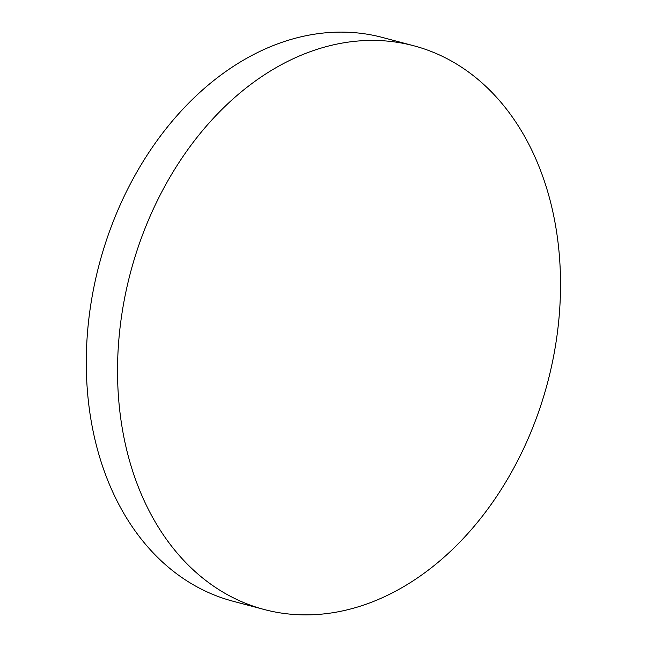 <?xml version="1.0" encoding="UTF-8"?>
<svg xmlns="http://www.w3.org/2000/svg" width="647" height="647" viewBox="0 0 647 647"><rect width="100%" height="100%" fill="white"/><g stroke="black" fill="none" stroke-linecap="round" stroke-linejoin="round"><path stroke-width="0.97" d="M366.614 604.047A291.619 215.694 -75.1 0 1 264.202 609.506A291.619 215.694 -75.1 0 1 118.87 339.384A291.619 215.694 -75.1 0 1 311.442 51.25A291.619 215.694 -75.1 0 1 413.854 45.791A291.619 215.694 -75.1 0 1 559.186 315.914A291.619 215.694 -75.1 0 1 366.614 604.047M264.202 609.506L232.936 601.209A291.619 215.694 -75.1 0 1 88 397.517A291.619 215.694 -75.1 0 1 280.175 42.953A291.619 215.694 -75.1 0 1 382.595 37.494L413.854 45.791"/></g></svg>
